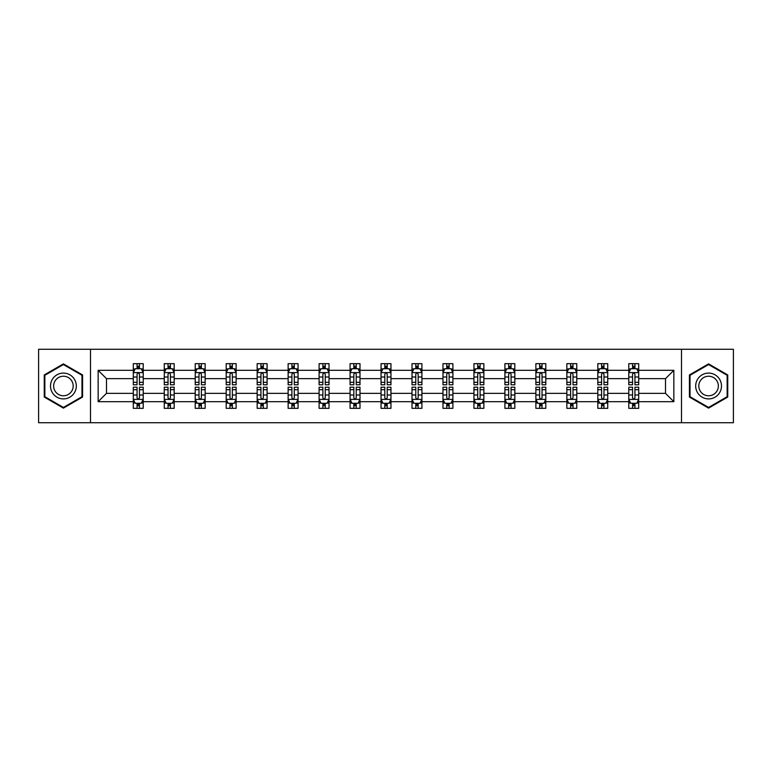 <?xml version="1.0" encoding="UTF-8"?>
<svg xmlns="http://www.w3.org/2000/svg" width="772" height="772" viewBox="0 0 772 772"><rect width="100%" height="100%" fill="white"/><g stroke="black" fill="none" stroke-linecap="round" stroke-linejoin="round"><path stroke-width="1.16" d="M681.493 349.272L38.6 349.272L38.6 422.728L733.4 422.728L733.4 349.272L681.493 349.272L681.493 422.728M638.705 401.681L638.705 393.344L665.512 393.344L673.85 401.681L638.705 401.681L638.705 408.33L634.941 408.33L634.941 403.273M90.507 422.728L90.507 349.272M628.784 401.681L607.738 401.681L607.738 393.344L628.784 393.344L628.784 408.33L638.705 408.33L638.705 403.032L636.842 403.032M607.738 401.681L607.738 408.33L603.965 408.33L603.965 403.273M597.817 401.681L576.771 401.681L576.771 393.344L597.817 393.344L597.817 408.33L607.738 408.33L607.738 403.032L605.875 403.032M576.771 401.681L576.771 408.33L572.998 408.33L572.998 403.273M566.851 401.681L545.804 401.681L545.804 393.344L566.851 393.344L566.851 408.33L576.771 408.33L576.771 403.032L574.908 403.032M545.804 401.681L545.804 408.33L542.031 408.33L542.031 403.273M535.874 401.681L514.837 401.681L514.837 393.344L535.874 393.344L535.874 408.33L545.804 408.33L545.804 403.032L543.942 403.032M514.837 401.681L514.837 408.33L511.064 408.33L511.064 403.273M504.907 401.681L483.87 401.681L483.87 393.344L504.907 393.344L504.907 408.33L514.837 408.33L514.837 403.032L512.965 403.032M483.87 401.681L483.87 408.33L480.097 408.33L480.097 403.273M473.94 401.681L452.903 401.681L452.903 393.344L473.94 393.344L473.94 408.33L483.87 408.33L483.87 403.032L481.998 403.032M452.903 401.681L452.903 408.33L449.13 408.33L449.13 403.273M442.974 401.681L421.927 401.681L421.927 393.344L442.974 393.344L442.974 408.33L452.903 408.33L452.903 403.032L451.031 403.032M421.927 401.681L421.927 408.33L418.163 408.33L418.163 403.273M412.007 401.681L390.96 401.681L390.96 393.344L412.007 393.344L412.007 408.33L421.927 408.33L421.927 403.032L420.065 403.032M390.96 401.681L390.96 408.33L387.187 408.33L387.187 403.273M381.04 401.681L359.993 401.681L359.993 393.344L381.04 393.344L381.04 408.33L390.96 408.33L390.96 403.032L389.098 403.032M359.993 401.681L359.993 408.33L356.22 408.33L356.22 403.273M350.073 401.681L329.026 401.681L329.026 393.344L350.073 393.344L350.073 408.33L359.993 408.33L359.993 403.032L358.131 403.032M329.026 401.681L329.026 408.33L325.253 408.33L325.253 403.273M319.097 401.681L298.06 401.681L298.06 393.344L319.097 393.344L319.097 408.33L329.026 408.33L329.026 403.032L327.164 403.032M298.06 401.681L298.06 408.33L294.286 408.33L294.286 403.273M288.13 401.681L267.093 401.681L267.093 393.344L288.13 393.344L288.13 408.33L298.06 408.33L298.06 403.032L296.187 403.032M267.093 401.681L267.093 408.33L263.32 408.33L263.32 403.273M257.163 401.681L236.126 401.681L236.126 393.344L257.163 393.344L257.163 408.33L267.093 408.33L267.093 403.032L265.221 403.032M236.126 401.681L236.126 408.33L232.353 408.33L232.353 403.273M226.196 401.681L205.149 401.681L205.149 393.344L226.196 393.344L226.196 408.33L236.126 408.33L236.126 403.032L234.254 403.032M205.149 401.681L205.149 408.33L201.386 408.33L201.386 403.273M195.229 401.681L174.183 401.681L174.183 393.344L195.229 393.344L195.229 408.33L205.149 408.33L205.149 403.032L203.287 403.032M174.183 401.681L174.183 408.33L170.409 408.33L170.409 403.273M164.262 401.681L143.216 401.681L143.216 393.344L164.262 393.344L164.262 408.33L174.183 408.33L174.183 403.032L172.32 403.032M143.216 401.681L143.216 408.33L139.442 408.33L139.442 403.273M133.295 401.681L98.15 401.681L98.15 370.319L133.295 370.319L133.295 378.656L106.488 378.656L106.488 393.344L133.295 393.344L133.295 408.33L143.216 408.33L143.216 403.032L141.353 403.032M135.158 368.968L133.295 368.968L133.295 363.67L133.295 370.319M137.059 368.726L137.059 363.67L133.295 363.67L143.216 363.67L143.216 370.319L164.262 370.319L164.262 363.67L174.183 363.67L174.183 370.319L195.229 370.319L195.229 363.67L205.149 363.67L205.149 370.319L226.196 370.319L226.196 363.67L236.126 363.67L236.126 370.319L257.163 370.319L257.163 363.67L267.093 363.67L267.093 370.319L288.13 370.319L288.13 363.67L298.06 363.67L298.06 370.319L319.097 370.319L319.097 363.67L329.026 363.67L329.026 370.319L350.073 370.319L350.073 363.67L359.993 363.67L359.993 370.319L381.04 370.319L381.04 363.67L390.96 363.67L390.96 370.319L412.007 370.319L412.007 363.67L421.927 363.67L421.927 370.319L442.974 370.319L442.974 363.67L452.903 363.67L452.903 370.319L473.94 370.319L473.94 363.67L483.87 363.67L483.87 370.319L504.907 370.319L504.907 363.67L514.837 363.67L514.837 370.319L535.874 370.319L535.874 363.67L545.804 363.67L545.804 370.319L566.851 370.319L566.851 363.67L576.771 363.67L576.771 370.319L597.817 370.319L597.817 363.67L607.738 363.67L607.738 370.319L628.784 370.319L628.784 363.67L638.705 363.67L638.705 370.319L673.85 370.319L673.85 401.681M628.784 370.319L628.784 378.656L607.738 378.656L607.738 370.319M597.817 370.319L597.817 378.656L576.771 378.656L576.771 370.319M566.851 370.319L566.851 378.656L545.804 378.656L545.804 370.319M535.874 370.319L535.874 378.656L514.837 378.656L514.837 370.319M504.907 370.319L504.907 378.656L483.87 378.656L483.87 370.319M473.94 370.319L473.94 378.656L452.903 378.656L452.903 370.319M442.974 370.319L442.974 378.656L421.927 378.656L421.927 370.319M412.007 370.319L412.007 378.656L390.96 378.656L390.96 370.319M381.04 370.319L381.04 378.656L359.993 378.656L359.993 370.319M350.073 370.319L350.073 378.656L329.026 378.656L329.026 370.319M319.097 370.319L319.097 378.656L298.06 378.656L298.06 370.319M288.13 370.319L288.13 378.656L267.093 378.656L267.093 370.319M257.163 370.319L257.163 378.656L236.126 378.656L236.126 370.319M226.196 370.319L226.196 378.656L205.149 378.656L205.149 370.319M195.229 370.319L195.229 378.656L174.183 378.656L174.183 370.319M164.262 370.319L164.262 378.656L143.216 378.656L143.216 370.319M98.15 370.319L106.488 378.656M665.512 393.344L665.512 378.656L638.705 378.656L638.705 370.319M632.558 368.63L634.941 368.63M601.591 368.63L603.965 368.63M570.614 368.63L572.998 368.63M539.647 368.63L542.031 368.63M508.68 368.63L511.064 368.63M477.714 368.63L480.097 368.63M446.747 368.63L449.13 368.63M415.78 368.63L418.163 368.63M384.813 368.63L387.187 368.63M353.837 368.63L356.22 368.63M322.87 368.63L325.253 368.63M291.903 368.63L294.286 368.63M260.936 368.63L263.32 368.63M229.969 368.63L232.353 368.63M199.002 368.63L201.386 368.63M168.035 368.63L170.409 368.63M137.059 368.63L139.442 368.63M137.059 403.37L139.442 403.37M168.035 403.37L170.409 403.37M199.002 403.37L201.386 403.37M229.969 403.37L232.353 403.37M260.936 403.37L263.32 403.37M291.903 403.37L294.286 403.37M322.87 403.37L325.253 403.37M353.837 403.37L356.22 403.37M384.813 403.37L387.187 403.37M415.78 403.37L418.163 403.37M446.747 403.37L449.13 403.37M477.714 403.37L480.097 403.37M508.68 403.37L511.064 403.37M539.647 403.37L542.031 403.37M570.614 403.37L572.998 403.37M601.591 403.37L603.965 403.37M632.558 403.37L634.941 403.37M106.488 393.344L98.15 401.681M673.85 370.319L665.512 378.656M82.575 374.941L63.41 363.882L44.255 374.941L44.255 397.059L63.41 408.118L82.575 397.059L82.575 374.941M689.425 374.941L689.425 397.059L708.59 408.118L727.745 397.059L727.745 374.941L708.59 363.882L689.425 374.941M139.442 366.246L137.059 366.246M133.295 382.323L133.295 384.813L137.059 384.813L137.059 382.323L133.295 382.323L133.295 378.656M143.216 378.656L143.216 384.813L139.442 384.813L139.442 374.188C138.651 372.654 137.86 372.654 137.059 374.188L137.059 382.323M141.353 368.968L143.216 368.968L143.216 363.67L139.442 363.67L139.442 368.726M143.216 372.702L141.228 368.726L135.274 368.726L133.295 372.702M137.059 405.754L139.442 405.754M143.216 389.677L143.216 387.187L139.442 387.187L139.442 389.677L143.216 389.677L143.216 393.344M133.295 393.344L133.295 387.187L137.059 387.187L137.059 397.812C137.86 399.346 138.651 399.346 139.442 397.812L139.442 389.677M135.158 403.032L133.295 403.032L133.295 408.33L137.059 408.33L137.059 403.273M133.295 399.298L135.274 403.273L141.228 403.273L143.216 399.298M170.409 366.246L168.035 366.246M166.125 368.968L164.262 368.968L164.262 363.67L168.035 363.67L168.035 368.726M164.262 382.323L164.262 384.813L168.035 384.813L168.035 382.323L164.262 382.323L164.262 378.656M174.183 378.656L174.183 384.813L170.409 384.813L170.409 374.188C169.618 372.654 168.827 372.654 168.035 374.188L168.035 382.323M172.32 368.968L174.183 368.968L174.183 363.67L170.409 363.67L170.409 368.726M174.183 372.702L172.204 368.726L166.241 368.726L164.262 372.702M201.386 366.246L199.002 366.246M197.092 368.968L195.229 368.968L195.229 363.67L199.002 363.67L199.002 368.726M195.229 382.323L195.229 384.813L199.002 384.813L199.002 382.323L195.229 382.323L195.229 378.656M205.149 378.656L205.149 384.813L201.386 384.813L201.386 374.188C200.585 372.654 199.794 372.654 199.002 374.188L199.002 382.323M203.287 368.968L205.149 368.968L205.149 363.67L201.386 363.67L201.386 368.726M205.149 372.702L203.171 368.726L197.217 368.726L195.229 372.702M168.035 405.754L170.409 405.754M174.183 389.677L174.183 387.187L170.409 387.187L170.409 389.677L174.183 389.677L174.183 393.344M164.262 393.344L164.262 387.187L168.035 387.187L168.035 397.812C168.827 399.346 169.618 399.346 170.409 397.812L170.409 389.677M166.125 403.032L164.262 403.032L164.262 408.33L168.035 408.33L168.035 403.273M164.262 399.298L166.241 403.273L172.204 403.273L174.183 399.298M199.002 405.754L201.386 405.754M205.149 389.677L205.149 387.187L201.386 387.187L201.386 389.677L205.149 389.677L205.149 393.344M195.229 393.344L195.229 387.187L199.002 387.187L199.002 397.812C199.794 399.346 200.585 399.346 201.386 397.812L201.386 389.677M197.092 403.032L195.229 403.032L195.229 408.33L199.002 408.33L199.002 403.273M195.229 399.298L197.217 403.273L203.171 403.273L205.149 399.298M52.235 379.544A12.902 12.902 0 0 0 56.964 397.175A12.902 12.902 0 0 0 74.585 392.456A12.902 12.902 0 0 0 69.866 374.825A12.902 12.902 0 0 0 52.235 379.544M54.957 381.117A9.766 9.766 0 0 0 58.527 394.463A9.766 9.766 0 0 0 71.873 390.883A9.766 9.766 0 0 0 68.303 377.537A9.766 9.766 0 0 0 54.957 381.117M81.977 375.288L81.977 396.712L63.41 407.433L44.853 396.712L44.853 375.288L63.41 364.567L81.977 375.288M697.415 379.544A12.902 12.902 0 0 0 702.134 397.175A12.902 12.902 0 0 0 719.765 392.456A12.902 12.902 0 0 0 715.036 374.825A12.902 12.902 0 0 0 697.415 379.544M700.127 381.117A9.766 9.766 0 0 0 703.697 394.463A9.766 9.766 0 0 0 717.043 390.883A9.766 9.766 0 0 0 713.473 377.537A9.766 9.766 0 0 0 700.127 381.117M727.147 375.288L727.147 396.712L708.59 407.433L690.023 396.712L690.023 375.288L708.59 364.567L727.147 375.288M232.353 366.246L229.969 366.246M228.058 368.968L226.196 368.968L226.196 363.67L229.969 363.67L229.969 368.726M226.196 382.323L226.196 384.813L229.969 384.813L229.969 382.323L226.196 382.323L226.196 378.656M236.126 378.656L236.126 384.813L232.353 384.813L232.353 374.188C231.561 372.654 230.76 372.654 229.969 374.188L229.969 382.323M234.254 368.968L236.126 368.968L236.126 363.67L232.353 363.67L232.353 368.726M236.126 372.702L234.138 368.726L228.184 368.726L226.196 372.702M229.969 405.754L232.353 405.754M236.126 389.677L236.126 387.187L232.353 387.187L232.353 389.677L236.126 389.677L236.126 393.344M226.196 393.344L226.196 387.187L229.969 387.187L229.969 397.812C230.76 399.346 231.552 399.346 232.353 397.812L232.353 389.677M228.058 403.032L226.196 403.032L226.196 408.33L229.969 408.33L229.969 403.273M226.196 399.298L228.184 403.273L234.138 403.273L236.126 399.298M263.32 366.246L260.936 366.246M259.035 368.968L257.163 368.968L257.163 363.67L260.936 363.67L260.936 368.726M257.163 382.323L257.163 384.813L260.936 384.813L260.936 382.323L257.163 382.323L257.163 378.656M267.093 378.656L267.093 384.813L263.32 384.813L263.32 374.188C262.528 372.654 261.727 372.654 260.936 374.188L260.936 382.323M265.221 368.968L267.093 368.968L267.093 363.67L263.32 363.67L263.32 368.726M267.093 372.702L265.105 368.726L259.151 368.726L257.163 372.702M260.936 405.754L263.32 405.754M267.093 389.677L267.093 387.187L263.32 387.187L263.32 389.677L267.093 389.677L267.093 393.344M257.163 393.344L257.163 387.187L260.936 387.187L260.936 397.812C261.727 399.346 262.519 399.346 263.32 397.812L263.32 389.677M259.035 403.032L257.163 403.032L257.163 408.33L260.936 408.33L260.936 403.273M257.163 399.298L259.151 403.273L265.105 403.273L267.093 399.298M294.286 366.246L291.903 366.246M290.002 368.968L288.13 368.968L288.13 363.67L291.903 363.67L291.903 368.726M288.13 382.323L288.13 384.813L291.903 384.813L291.903 382.323L288.13 382.323L288.13 378.656M298.06 378.656L298.06 384.813L294.286 384.813L294.286 374.188C293.495 372.654 292.704 372.654 291.903 374.188L291.903 382.323M296.187 368.968L298.06 368.968L298.06 363.67L294.286 363.67L294.286 368.726M298.06 372.702L296.072 368.726L290.118 368.726L288.13 372.702M291.903 405.754L294.286 405.754M298.06 389.677L298.06 387.187L294.286 387.187L294.286 389.677L298.06 389.677L298.06 393.344M288.13 393.344L288.13 387.187L291.903 387.187L291.903 397.812C292.694 399.346 293.495 399.346 294.286 397.812L294.286 389.677M290.002 403.032L288.13 403.032L288.13 408.33L291.903 408.33L291.903 403.273M288.13 399.298L290.118 403.273L296.072 403.273L298.06 399.298M325.253 366.246L322.87 366.246M320.969 368.968L319.097 368.968L319.097 363.67L322.87 363.67L322.87 368.726M319.097 382.323L319.097 384.813L322.87 384.813L322.87 382.323L319.097 382.323L319.097 378.656M329.026 378.656L329.026 384.813L325.253 384.813L325.253 374.188C324.462 372.654 323.671 372.654 322.87 374.188L322.87 382.323M327.164 368.968L329.026 368.968L329.026 363.67L325.253 363.67L325.253 368.726M329.026 372.702L327.038 368.726L321.084 368.726L319.097 372.702M322.87 405.754L325.253 405.754M329.026 389.677L329.026 387.187L325.253 387.187L325.253 389.677L329.026 389.677L329.026 393.344M319.097 393.344L319.097 387.187L322.87 387.187L322.87 397.812C323.661 399.346 324.462 399.346 325.253 397.812L325.253 389.677M320.969 403.032L319.097 403.032L319.097 408.33L322.87 408.33L322.87 403.273M319.097 399.298L321.084 403.273L327.038 403.273L329.026 399.298M356.22 366.246L353.837 366.246M351.935 368.968L350.073 368.968L350.073 363.67L353.837 363.67L353.837 368.726M350.073 382.323L350.073 384.813L353.837 384.813L353.837 382.323L350.073 382.323L350.073 378.656M359.993 378.656L359.993 384.813L356.22 384.813L356.22 374.188C355.429 372.654 354.637 372.654 353.837 374.188L353.837 382.323M358.131 368.968L359.993 368.968L359.993 363.67L356.22 363.67L356.22 368.726M359.993 372.702L358.005 368.726L352.051 368.726L350.073 372.702M353.837 405.754L356.22 405.754M359.993 389.677L359.993 387.187L356.22 387.187L356.22 389.677L359.993 389.677L359.993 393.344M350.073 393.344L350.073 387.187L353.837 387.187L353.837 397.812C354.637 399.346 355.429 399.346 356.22 397.812L356.22 389.677M351.935 403.032L350.073 403.032L350.073 408.33L353.837 408.33L353.837 403.273M350.073 399.298L352.051 403.273L358.005 403.273L359.993 399.298M387.187 366.246L384.813 366.246M382.902 368.968L381.04 368.968L381.04 363.67L384.813 363.67L384.813 368.726M381.04 382.323L381.04 384.813L384.813 384.813L384.813 382.323L381.04 382.323L381.04 378.656M390.96 378.656L390.96 384.813L387.187 384.813L387.187 374.188C386.396 372.654 385.604 372.654 384.813 374.188L384.813 382.323M389.098 368.968L390.96 368.968L390.96 363.67L387.187 363.67L387.187 368.726M390.96 372.702L388.982 368.726L383.018 368.726L381.04 372.702M384.813 405.754L387.187 405.754M390.96 389.677L390.96 387.187L387.187 387.187L387.187 389.677L390.96 389.677L390.96 393.344M381.04 393.344L381.04 387.187L384.813 387.187L384.813 397.812C385.604 399.346 386.396 399.346 387.187 397.812L387.187 389.677M382.902 403.032L381.04 403.032L381.04 408.33L384.813 408.33L384.813 403.273M381.04 399.298L383.018 403.273L388.982 403.273L390.96 399.298M418.163 366.246L415.78 366.246M413.869 368.968L412.007 368.968L412.007 363.67L415.78 363.67L415.78 368.726M412.007 382.323L412.007 384.813L415.78 384.813L415.78 382.323L412.007 382.323L412.007 378.656M421.927 378.656L421.927 384.813L418.163 384.813L418.163 374.188C417.363 372.654 416.571 372.654 415.78 374.188L415.78 382.323M420.065 368.968L421.927 368.968L421.927 363.67L418.163 363.67L418.163 368.726M421.927 372.702L419.949 368.726L413.995 368.726L412.007 372.702M449.13 366.246L446.747 366.246M444.836 368.968L442.974 368.968L442.974 363.67L446.747 363.67L446.747 368.726M442.974 382.323L442.974 384.813L446.747 384.813L446.747 382.323L442.974 382.323L442.974 378.656M452.903 378.656L452.903 384.813L449.13 384.813L449.13 374.188C448.339 372.654 447.538 372.654 446.747 374.188L446.747 382.323M451.031 368.968L452.903 368.968L452.903 363.67L449.13 363.67L449.13 368.726M452.903 372.702L450.916 368.726L444.962 368.726L442.974 372.702M480.097 366.246L477.714 366.246M475.813 368.968L473.94 368.968L473.94 363.67L477.714 363.67L477.714 368.726M473.94 382.323L473.94 384.813L477.714 384.813L477.714 382.323L473.94 382.323L473.94 378.656M483.87 378.656L483.87 384.813L480.097 384.813L480.097 374.188C479.306 372.654 478.505 372.654 477.714 374.188L477.714 382.323M481.998 368.968L483.87 368.968L483.87 363.67L480.097 363.67L480.097 368.726M483.87 372.702L481.882 368.726L475.928 368.726L473.94 372.702M511.064 366.246L508.68 366.246M506.779 368.968L504.907 368.968L504.907 363.67L508.68 363.67L508.68 368.726M504.907 382.323L504.907 384.813L508.68 384.813L508.68 382.323L504.907 382.323L504.907 378.656M514.837 378.656L514.837 384.813L511.064 384.813L511.064 374.188C510.273 372.654 509.481 372.654 508.68 374.188L508.68 382.323M512.965 368.968L514.837 368.968L514.837 363.67L511.064 363.67L511.064 368.726M514.837 372.702L512.849 368.726L506.895 368.726L504.907 372.702M542.031 366.246L539.647 366.246M537.746 368.968L535.874 368.968L535.874 363.67L539.647 363.67L539.647 368.726M535.874 382.323L535.874 384.813L539.647 384.813L539.647 382.323L535.874 382.323L535.874 378.656M545.804 378.656L545.804 384.813L542.031 384.813L542.031 374.188C541.24 372.654 540.448 372.654 539.647 374.188L539.647 382.323M543.942 368.968L545.804 368.968L545.804 363.67L542.031 363.67L542.031 368.726M545.804 372.702L543.816 368.726L537.862 368.726L535.874 372.702M572.998 366.246L570.614 366.246M568.713 368.968L566.851 368.968L566.851 363.67L570.614 363.67L570.614 368.726M566.851 382.323L566.851 384.813L570.614 384.813L570.614 382.323L566.851 382.323L566.851 378.656M576.771 378.656L576.771 384.813L572.998 384.813L572.998 374.188C572.206 372.654 571.415 372.654 570.614 374.188L570.614 382.323M574.908 368.968L576.771 368.968L576.771 363.67L572.998 363.67L572.998 368.726M576.771 372.702L574.783 368.726L568.829 368.726L566.851 372.702M415.78 405.754L418.163 405.754M421.927 389.677L421.927 387.187L418.163 387.187L418.163 389.677L421.927 389.677L421.927 393.344M412.007 393.344L412.007 387.187L415.78 387.187L415.78 397.812C416.571 399.346 417.363 399.346 418.163 397.812L418.163 389.677M413.869 403.032L412.007 403.032L412.007 408.33L415.78 408.33L415.78 403.273M412.007 399.298L413.995 403.273L419.949 403.273L421.927 399.298M446.747 405.754L449.13 405.754M452.903 389.677L452.903 387.187L449.13 387.187L449.13 389.677L452.903 389.677L452.903 393.344M442.974 393.344L442.974 387.187L446.747 387.187L446.747 397.812C447.538 399.346 448.329 399.346 449.13 397.812L449.13 389.677M444.836 403.032L442.974 403.032L442.974 408.33L446.747 408.33L446.747 403.273M442.974 399.298L444.962 403.273L450.916 403.273L452.903 399.298M477.714 405.754L480.097 405.754M483.87 389.677L483.87 387.187L480.097 387.187L480.097 389.677L483.87 389.677L483.87 393.344M473.94 393.344L473.94 387.187L477.714 387.187L477.714 397.812C478.505 399.346 479.296 399.346 480.097 397.812L480.097 389.677M475.813 403.032L473.94 403.032L473.94 408.33L477.714 408.33L477.714 403.273M473.94 399.298L475.928 403.273L481.882 403.273L483.87 399.298M508.68 405.754L511.064 405.754M514.837 389.677L514.837 387.187L511.064 387.187L511.064 389.677L514.837 389.677L514.837 393.344M504.907 393.344L504.907 387.187L508.68 387.187L508.68 397.812C509.472 399.346 510.273 399.346 511.064 397.812L511.064 389.677M506.779 403.032L504.907 403.032L504.907 408.33L508.68 408.33L508.68 403.273M504.907 399.298L506.895 403.273L512.849 403.273L514.837 399.298M539.647 405.754L542.031 405.754M545.804 389.677L545.804 387.187L542.031 387.187L542.031 389.677L545.804 389.677L545.804 393.344M535.874 393.344L535.874 387.187L539.647 387.187L539.647 397.812C540.439 399.346 541.24 399.346 542.031 397.812L542.031 389.677M537.746 403.032L535.874 403.032L535.874 408.33L539.647 408.33L539.647 403.273M535.874 399.298L537.862 403.273L543.816 403.273L545.804 399.298M570.614 405.754L572.998 405.754M576.771 389.677L576.771 387.187L572.998 387.187L572.998 389.677L576.771 389.677L576.771 393.344M566.851 393.344L566.851 387.187L570.614 387.187L570.614 397.812C571.415 399.346 572.206 399.346 572.998 397.812L572.998 389.677M568.713 403.032L566.851 403.032L566.851 408.33L570.614 408.33L570.614 403.273M566.851 399.298L568.829 403.273L574.783 403.273L576.771 399.298M603.965 366.246L601.591 366.246M599.68 368.968L597.817 368.968L597.817 363.67L601.591 363.67L601.591 368.726M597.817 382.323L597.817 384.813L601.591 384.813L601.591 382.323L597.817 382.323L597.817 378.656M607.738 378.656L607.738 384.813L603.965 384.813L603.965 374.188C603.173 372.654 602.382 372.654 601.591 374.188L601.591 382.323M605.875 368.968L607.738 368.968L607.738 363.67L603.965 363.67L603.965 368.726M607.738 372.702L605.759 368.726L599.796 368.726L597.817 372.702M601.591 405.754L603.965 405.754M607.738 389.677L607.738 387.187L603.965 387.187L603.965 389.677L607.738 389.677L607.738 393.344M597.817 393.344L597.817 387.187L601.591 387.187L601.591 397.812C602.382 399.346 603.173 399.346 603.965 397.812L603.965 389.677M599.68 403.032L597.817 403.032L597.817 408.33L601.591 408.33L601.591 403.273M597.817 399.298L599.796 403.273L605.759 403.273L607.738 399.298M634.941 366.246L632.558 366.246M630.647 368.968L628.784 368.968L628.784 363.67L632.558 363.67L632.558 368.726M628.784 382.323L628.784 384.813L632.558 384.813L632.558 382.323L628.784 382.323L628.784 378.656M638.705 378.656L638.705 384.813L634.941 384.813L634.941 374.188C634.14 372.654 633.349 372.654 632.558 374.188L632.558 382.323M636.842 368.968L638.705 368.968L638.705 363.67L634.941 363.67L634.941 368.726M638.705 372.702L636.726 368.726L630.772 368.726L628.784 372.702M632.558 405.754L634.941 405.754M638.705 389.677L638.705 387.187L634.941 387.187L634.941 389.677L638.705 389.677L638.705 393.344M628.784 393.344L628.784 387.187L632.558 387.187L632.558 397.812C633.349 399.346 634.14 399.346 634.941 397.812L634.941 389.677M630.647 403.032L628.784 403.032L628.784 408.33L632.558 408.33L632.558 403.273M628.784 399.298L630.772 403.273L636.726 403.273L638.705 399.298M143.167 372.596L133.344 372.596M143.216 382.323L139.442 382.323M137.059 376.997L133.295 376.997M143.216 376.997L139.442 376.997M139.442 367.511L137.059 367.511M133.344 399.404L143.167 399.404M133.295 389.677L137.059 389.677M139.442 395.003L143.216 395.003M133.295 395.003L137.059 395.003M137.059 404.489L139.442 404.489M174.134 372.596L164.311 372.596M174.183 382.323L170.409 382.323M168.035 376.997L164.262 376.997M174.183 376.997L170.409 376.997M170.409 367.511L168.035 367.511M205.101 372.596L195.277 372.596M205.149 382.323L201.386 382.323M199.002 376.997L195.229 376.997M205.149 376.997L201.386 376.997M201.386 367.511L199.002 367.511M164.311 399.404L174.134 399.404M164.262 389.677L168.035 389.677M170.409 395.003L174.183 395.003M164.262 395.003L168.035 395.003M168.035 404.489L170.409 404.489M195.277 399.404L205.101 399.404M195.229 389.677L199.002 389.677M201.386 395.003L205.149 395.003M195.229 395.003L199.002 395.003M199.002 404.489L201.386 404.489M236.068 372.596L226.244 372.596M236.126 382.323L232.353 382.323M229.969 376.997L226.196 376.997M236.126 376.997L232.353 376.997M232.353 367.511L229.969 367.511M226.244 399.404L236.068 399.404M226.196 389.677L229.969 389.677M232.353 395.003L236.126 395.003M226.196 395.003L229.969 395.003M229.969 404.489L232.353 404.489M267.044 372.596L257.211 372.596M267.093 382.323L263.32 382.323M260.936 376.997L257.163 376.997M267.093 376.997L263.32 376.997M263.32 367.511L260.936 367.511M257.211 399.404L267.044 399.404M257.163 389.677L260.936 389.677M263.32 395.003L267.093 395.003M257.163 395.003L260.936 395.003M260.936 404.489L263.32 404.489M298.011 372.596L288.178 372.596M298.06 382.323L294.286 382.323M291.903 376.997L288.13 376.997M298.06 376.997L294.286 376.997M294.286 367.511L291.903 367.511M288.178 399.404L298.011 399.404M288.13 389.677L291.903 389.677M294.286 395.003L298.06 395.003M288.13 395.003L291.903 395.003M291.903 404.489L294.286 404.489M328.978 372.596L319.154 372.596M329.026 382.323L325.253 382.323M322.87 376.997L319.097 376.997M329.026 376.997L325.253 376.997M325.253 367.511L322.87 367.511M319.154 399.404L328.978 399.404M319.097 389.677L322.87 389.677M325.253 395.003L329.026 395.003M319.097 395.003L322.87 395.003M322.87 404.489L325.253 404.489M359.945 372.596L350.121 372.596M359.993 382.323L356.22 382.323M353.837 376.997L350.073 376.997M359.993 376.997L356.22 376.997M356.22 367.511L353.837 367.511M350.121 399.404L359.945 399.404M350.073 389.677L353.837 389.677M356.22 395.003L359.993 395.003M350.073 395.003L353.837 395.003M353.837 404.489L356.22 404.489M390.912 372.596L381.088 372.596M390.96 382.323L387.187 382.323M384.813 376.997L381.04 376.997M390.96 376.997L387.187 376.997M387.187 367.511L384.813 367.511M381.088 399.404L390.912 399.404M381.04 389.677L384.813 389.677M387.187 395.003L390.96 395.003M381.04 395.003L384.813 395.003M384.813 404.489L387.187 404.489M421.879 372.596L412.055 372.596M421.927 382.323L418.163 382.323M415.78 376.997L412.007 376.997M421.927 376.997L418.163 376.997M418.163 367.511L415.78 367.511M452.846 372.596L443.022 372.596M452.903 382.323L449.13 382.323M446.747 376.997L442.974 376.997M452.903 376.997L449.13 376.997M449.13 367.511L446.747 367.511M483.822 372.596L473.989 372.596M483.87 382.323L480.097 382.323M477.714 376.997L473.94 376.997M483.87 376.997L480.097 376.997M480.097 367.511L477.714 367.511M514.789 372.596L504.956 372.596M514.837 382.323L511.064 382.323M508.68 376.997L504.907 376.997M514.837 376.997L511.064 376.997M511.064 367.511L508.68 367.511M545.756 372.596L535.932 372.596M545.804 382.323L542.031 382.323M539.647 376.997L535.874 376.997M545.804 376.997L542.031 376.997M542.031 367.511L539.647 367.511M576.723 372.596L566.899 372.596M576.771 382.323L572.998 382.323M570.614 376.997L566.851 376.997M576.771 376.997L572.998 376.997M572.998 367.511L570.614 367.511M412.055 399.404L421.879 399.404M412.007 389.677L415.78 389.677M418.163 395.003L421.927 395.003M412.007 395.003L415.78 395.003M415.78 404.489L418.163 404.489M443.022 399.404L452.846 399.404M442.974 389.677L446.747 389.677M449.13 395.003L452.903 395.003M442.974 395.003L446.747 395.003M446.747 404.489L449.13 404.489M473.989 399.404L483.822 399.404M473.94 389.677L477.714 389.677M480.097 395.003L483.87 395.003M473.94 395.003L477.714 395.003M477.714 404.489L480.097 404.489M504.956 399.404L514.789 399.404M504.907 389.677L508.68 389.677M511.064 395.003L514.837 395.003M504.907 395.003L508.68 395.003M508.68 404.489L511.064 404.489M535.932 399.404L545.756 399.404M535.874 389.677L539.647 389.677M542.031 395.003L545.804 395.003M535.874 395.003L539.647 395.003M539.647 404.489L542.031 404.489M566.899 399.404L576.723 399.404M566.851 389.677L570.614 389.677M572.998 395.003L576.771 395.003M566.851 395.003L570.614 395.003M570.614 404.489L572.998 404.489M607.689 372.596L597.866 372.596M607.738 382.323L603.965 382.323M601.591 376.997L597.817 376.997M607.738 376.997L603.965 376.997M603.965 367.511L601.591 367.511M597.866 399.404L607.689 399.404M597.817 389.677L601.591 389.677M603.965 395.003L607.738 395.003M597.817 395.003L601.591 395.003M601.591 404.489L603.965 404.489M638.656 372.596L628.833 372.596M638.705 382.323L634.941 382.323M632.558 376.997L628.784 376.997M638.705 376.997L634.941 376.997M634.941 367.511L632.558 367.511M628.833 399.404L638.656 399.404M628.784 389.677L632.558 389.677M634.941 395.003L638.705 395.003M628.784 395.003L632.558 395.003M632.558 404.489L634.941 404.489"/></g></svg>
